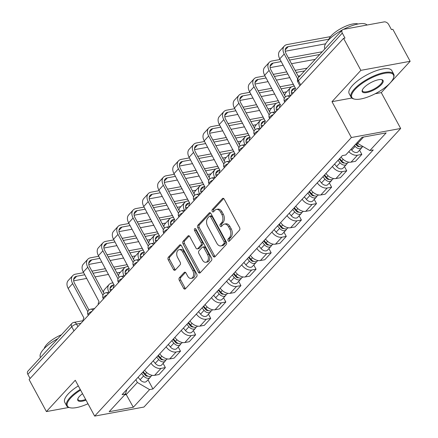 <?xml version="1.0" encoding="UTF-8"?>
<svg xmlns="http://www.w3.org/2000/svg" width="438" height="438" viewBox="0 0 438 438"><rect width="100%" height="100%" fill="white"/><g stroke="black" fill="none" stroke-linecap="round" stroke-linejoin="round"><path stroke-width="0.66" d="M228.11 240.747A1.33 0.876 -100.4 0 0 229.014 241.338A1.33 0.876 -100.4 0 0 229.375 241.13L239.476 230.164A1.905 1.254 -100.4 0 0 239.575 227.557L224.218 199.153A1.905 1.254 -100.4 0 0 222.92 198.31A1.905 1.254 -100.4 0 0 222.411 198.606L212.31 209.572A1.33 0.876 -100.4 0 0 212.238 211.395A1.33 0.876 -100.4 0 0 213.147 211.987A1.33 0.876 -100.4 0 0 213.503 211.778L214.812 210.36A6.088 4.002 -100.4 0 1 216.443 209.419A6.088 4.002 -100.4 0 1 220.582 212.107L221.863 214.472A6.088 4.002 -100.4 0 1 221.551 222.827L220.243 224.245A1.33 0.876 -100.4 0 0 220.177 226.074A1.33 0.876 -100.4 0 0 221.081 226.66A1.33 0.876 -100.4 0 0 221.436 226.451L222.745 225.033A6.088 4.002 -100.4 0 1 224.376 224.097A6.088 4.002 -100.4 0 1 228.521 226.785L229.797 229.151A6.088 4.002 -100.4 0 1 229.485 237.5L228.176 238.918A1.33 0.876 -100.4 0 0 228.11 240.747M224.376 224.097L225.811 223.829A6.088 4.002 -100.4 0 1 229.955 226.517L231.237 228.888A6.088 4.002 -100.4 0 1 230.925 237.237L229.616 238.655A1.33 0.876 -100.4 0 0 229.545 240.484A1.33 0.876 -100.4 0 0 229.726 240.747M223.687 198.518L213.744 209.304A1.33 0.876 -100.4 0 0 213.678 211.132A1.33 0.876 -100.4 0 0 213.853 211.395M216.443 209.419L217.878 209.156A6.088 4.002 -100.4 0 1 222.022 211.844L223.303 214.209A6.088 4.002 -100.4 0 1 222.986 222.564L221.683 223.982A1.33 0.876 -100.4 0 0 221.612 225.805A1.33 0.876 -100.4 0 0 221.792 226.074M179.405 277.703A1.905 1.254 -100.4 0 0 179.306 280.315L183.615 288.281A1.905 1.254 -100.4 0 0 184.907 289.118A1.905 1.254 -100.4 0 0 185.416 288.828L196.64 276.652A1.905 1.254 -100.4 0 0 196.739 274.04L181.376 245.636A1.905 1.254 -100.4 0 0 180.084 244.798A1.905 1.254 -100.4 0 0 179.575 245.088L168.351 257.265A1.905 1.254 -100.4 0 0 168.258 259.876L173.459 269.501A1.905 1.254 -100.4 0 0 174.757 270.345A1.905 1.254 -100.4 0 0 175.266 270.049L180.067 264.837A1.905 1.254 -100.4 0 0 180.166 262.231L177.582 257.456A5.092 3.345 -100.4 0 1 179.208 249.687A5.092 3.345 -100.4 0 1 182.668 251.932L192.78 270.635A5.092 3.345 -100.4 0 1 191.154 278.398A5.092 3.345 -100.4 0 1 187.694 276.154L186.008 273.038A1.905 1.254 -100.4 0 0 184.716 272.195A1.905 1.254 -100.4 0 0 184.206 272.491L179.405 277.703L180.839 277.44A1.905 1.254 -100.4 0 0 180.741 280.046L185.05 288.018A1.905 1.254 -100.4 0 0 185.581 288.653M375.158 93.748L381.284 92.626L410.154 61.298L360.863 70.348L331.993 101.676L351.375 137.527L94.657 416.1L75.27 380.25L46.406 411.578L29.105 379.582L343.562 38.358L345.002 38.09L342.308 33.107L298.42 80.729A3.876 1.292 151.6 0 0 297.884 82.043L299.888 85.749M360.863 70.348L343.562 38.358M213.186 256.192A1.905 1.254 -100.4 0 0 214.483 257.029A1.905 1.254 -100.4 0 0 214.992 256.734L226.211 244.563A1.905 1.254 -100.4 0 0 226.309 241.951L210.952 213.547A1.905 1.254 -100.4 0 0 209.654 212.704A1.905 1.254 -100.4 0 0 209.145 212.999L197.927 225.176A1.905 1.254 -100.4 0 0 197.828 227.787L213.186 256.192L214.625 255.929A1.905 1.254 -100.4 0 0 215.151 256.558M211.423 260.605L200.204 272.781A1.905 1.254 -100.4 0 1 199.695 273.077A1.905 1.254 -100.4 0 1 198.398 272.233L183.04 243.829A1.905 1.254 -100.4 0 1 183.139 241.223L187.94 236.011A1.905 1.254 -100.4 0 1 188.45 235.715A1.905 1.254 -100.4 0 1 189.747 236.558L195.972 248.078A1.905 1.254 -100.4 0 0 197.27 248.915A1.905 1.254 -100.4 0 0 197.779 248.62L200.965 245.165A1.905 1.254 -100.4 0 0 201.064 242.553L194.576 230.563A1.33 0.876 -100.4 0 1 195.003 228.532A1.33 0.876 -100.4 0 1 195.906 229.118L211.521 257.998A1.905 1.254 -100.4 0 1 211.423 260.605M410.154 61.298L392.853 29.308L391.419 29.57L388.725 24.588A3.876 2.617 42.7 0 0 384.11 21.9L343.441 29.362A3.876 2.617 42.7 0 0 342.33 29.954A3.876 2.617 42.7 0 0 342.308 33.107M381.284 92.626L400.666 128.476L143.949 407.05L94.657 416.1M46.406 411.578L68.87 407.45M87.189 404.088L88.076 403.929M30.102 378.503L27.846 374.337A3.876 2.617 -137.3 0 1 27.868 371.183L71.755 323.562A3.876 2.617 42.7 0 0 71.733 326.715L27.846 374.337M341.082 156.99A8.919 6.022 42.7 0 0 351.068 162.148L357.463 155.211A8.919 6.022 -137.3 0 1 348.79 151.668M357.463 155.211L361.843 154.406L359.571 150.201M351.068 162.148L355.448 161.343L361.843 154.406M344.46 166.599L346.732 170.804L342.346 171.608A8.919 6.022 -137.3 0 1 332.365 166.451M325.971 173.388A8.919 6.022 42.7 0 0 335.957 178.545L340.337 177.74L346.732 170.804M329.343 182.996L331.621 187.201L327.235 188.006A8.919 6.022 -137.3 0 1 317.249 182.849M310.86 189.785A8.919 6.022 42.7 0 0 320.84 194.948L325.226 194.144L331.621 187.201M314.232 199.394L316.504 203.604L312.124 204.409A8.919 6.022 -137.3 0 1 302.138 199.246M295.743 206.183A8.919 6.022 42.7 0 0 305.729 211.346L310.115 210.541L316.504 203.604M299.121 215.797L301.393 220.002L297.013 220.807A8.919 6.022 -137.3 0 1 287.027 215.644M280.632 222.586A8.919 6.022 42.7 0 0 290.618 227.744L294.998 226.939L301.393 220.002M284.005 232.195L286.282 236.4L281.897 237.204A8.919 6.022 -137.3 0 1 271.91 232.047M265.521 238.984A8.919 6.022 42.7 0 0 275.502 244.147L279.887 243.342L286.282 236.4M268.894 248.592L271.171 252.803L266.786 253.607A8.919 6.022 -137.3 0 1 256.799 248.445M250.405 255.381A8.919 6.022 42.7 0 0 260.391 260.544L264.776 259.739L271.171 252.803M253.783 264.995L256.055 269.2L251.675 270.005A8.919 6.022 -137.3 0 1 241.688 264.842M235.294 271.779A8.919 6.022 42.7 0 0 245.28 276.942L249.66 276.137L256.055 269.2M238.672 281.393L240.944 285.598L236.558 286.403A8.919 6.022 -137.3 0 1 226.577 281.245M220.183 288.182A8.919 6.022 42.7 0 0 230.169 293.34L234.549 292.535L240.944 285.598M223.555 297.791L225.833 301.996L221.447 302.8A8.919 6.022 -137.3 0 1 211.461 297.643M205.072 304.58A8.919 6.022 42.7 0 0 215.053 309.743L219.438 308.938L225.833 301.996M208.444 314.188L210.716 318.399L206.336 319.203A8.919 6.022 -137.3 0 1 196.35 314.041M189.955 320.977A8.919 6.022 42.7 0 0 199.942 326.14L204.327 325.335L210.716 318.399M193.333 330.591L195.605 334.796L191.225 335.601A8.919 6.022 -137.3 0 1 181.239 330.438M174.844 337.38A8.919 6.022 42.7 0 0 184.831 342.538L189.211 341.733L195.605 334.796M178.217 346.989L180.494 351.194L176.109 351.999A8.919 6.022 -137.3 0 1 166.122 346.841M159.733 353.778A8.919 6.022 42.7 0 0 169.714 358.936L174.1 358.136L180.494 351.194M163.106 363.387L165.383 367.597L160.998 368.402A8.919 6.022 -137.3 0 1 151.011 363.239M144.617 370.176A8.919 6.022 42.7 0 0 154.603 375.339L158.989 374.534L165.383 367.597M357.189 142.558L357.66 143.423L363.545 137.039M124.693 394.846L126.221 394.561L137.362 382.473L149.588 389.596L133.311 407.258L109.166 411.687L125.443 394.03L122.065 394.649L342.363 155.599L345.741 154.981L362.012 137.318L386.157 132.889L369.88 150.546L357.66 143.423M149.588 389.596L152.961 388.977L373.258 149.927L369.88 150.546M351.375 137.527L400.666 128.476M331.993 101.676L351.802 98.041M125.618 393.45L133.311 407.258M137.362 382.473L135.857 379.686M147.995 379.79L152.961 388.977M125.443 394.03L126.823 389.491M210.421 212.912L199.361 224.913A1.905 1.254 -100.4 0 0 199.268 227.525L214.625 255.929M223.971 243.484A1.33 0.876 -100.4 0 0 224.037 241.661L210.558 216.728A1.33 0.876 -100.4 0 0 209.654 216.137A1.33 0.876 -100.4 0 0 209.293 216.345L207.919 217.839A6.088 4.002 -100.4 0 0 207.607 226.194L216.821 243.232A6.088 4.002 -100.4 0 0 220.96 245.921A6.088 4.002 -100.4 0 0 222.592 244.984L223.971 243.484L225.406 243.221A1.33 0.876 -100.4 0 0 225.477 241.398L224.037 241.661M209.654 216.137L211.089 215.874A1.33 0.876 -100.4 0 1 211.997 216.465L225.477 241.398M220.96 245.921L222.4 245.658A6.088 4.002 -100.4 0 0 224.032 244.716L222.592 244.984M225.406 243.221L224.032 244.716M189.216 235.923L184.579 240.96A1.905 1.254 -100.4 0 0 184.48 243.566L199.838 271.971A1.905 1.254 -100.4 0 0 200.369 272.606M197.27 248.915L198.704 248.653A1.905 1.254 -100.4 0 0 199.213 248.357L202.4 244.902A1.905 1.254 -100.4 0 0 202.498 242.291L196.016 230.3L194.576 230.563M195.83 228.986A1.33 0.876 -100.4 0 0 196.016 230.3M202.438 260.03A5.092 3.345 -100.4 0 0 205.898 262.274A5.092 3.345 -100.4 0 0 207.524 254.511L203.96 247.919A1.905 1.254 -100.4 0 0 202.668 247.081A1.905 1.254 -100.4 0 0 202.159 247.377L198.972 250.832A1.905 1.254 -100.4 0 0 198.874 253.443L202.438 260.03M205.898 262.274L207.338 262.012A5.092 3.345 -100.4 0 0 208.964 254.248L207.524 254.511M202.668 247.081L204.108 246.818A1.905 1.254 -100.4 0 1 205.4 247.656L208.964 254.248M185.477 272.403L180.839 277.44M191.154 278.398L192.594 278.135A5.092 3.345 -100.4 0 0 194.22 270.372L192.78 270.635M179.208 249.687L180.642 249.425A5.092 3.345 -100.4 0 1 184.108 251.669L194.22 270.372M180.85 245.006L169.791 257.002A1.905 1.254 -100.4 0 0 169.692 259.614L174.899 269.239A1.905 1.254 -100.4 0 0 175.424 269.874M355.656 144.217L356.691 145.476A2.327 1.571 42.7 0 0 359.379 146.516M354.479 145.498L355.185 146.358A4.845 3.274 42.7 0 0 361.646 147.945A4.845 3.274 42.7 0 0 362.215 146.818M350.991 149.281L351.698 150.141A4.845 3.274 42.7 0 0 358.158 151.734L361.646 147.945M356.127 143.708L356.833 144.567A4.845 3.274 42.7 0 0 362.916 146.489M328.872 39.206L288.215 46.669A7.271 4.911 42.7 0 0 286.129 47.775A7.271 4.911 42.7 0 0 286.091 53.688L298.798 77.192M297.654 78.873L284.218 54.033A9.789 6.614 -137.3 0 1 284.278 46.067A9.789 6.614 -137.3 0 1 287.087 44.583L330.493 36.611M294.67 91.411A3.876 2.551 -100.4 0 1 295.524 88.443L279.762 58.867A9.789 6.614 -137.3 0 1 279.822 50.901L284.278 46.067M325.582 43.827L285.242 51.235M339.22 159.005L341.58 161.874A2.327 1.571 42.7 0 0 344.268 162.92M338.043 160.286L340.074 162.755A4.845 3.274 42.7 0 0 346.529 164.349A4.845 3.274 42.7 0 0 347.099 163.221M334.555 164.069L336.587 166.539A4.845 3.274 42.7 0 0 343.047 168.132L346.529 164.349M339.691 158.496L341.722 160.97A4.845 3.274 42.7 0 0 348.177 162.558L348.582 162.12M324.109 175.403L326.463 178.277A2.327 1.571 42.7 0 0 329.157 179.317M322.932 176.684L324.963 179.153A4.845 3.274 42.7 0 0 331.418 180.746A4.845 3.274 42.7 0 0 331.988 179.618M319.444 180.467L321.476 182.942A4.845 3.274 42.7 0 0 327.931 184.529L331.418 180.746M324.58 174.899L326.606 177.368A4.845 3.274 42.7 0 0 333.066 178.961L333.471 178.518M295.579 88.12L294.385 88.339A7.271 4.911 42.7 0 0 292.294 89.445A7.271 4.911 42.7 0 0 291.839 94.482M293.679 92.489L291.407 92.905M290.252 95.446A9.789 6.614 -137.3 0 1 290.443 87.737A9.789 6.614 -137.3 0 1 293.252 86.253L294.451 86.029M284.733 95.533A9.789 6.614 -137.3 0 1 285.987 92.571L290.443 87.737M281.229 61.577L273.104 63.072A7.271 4.911 42.7 0 0 271.018 64.172A7.271 4.911 42.7 0 0 270.974 70.085L285.439 96.836M284.278 98.49L269.107 70.43A9.789 6.614 -137.3 0 1 269.162 62.464A9.789 6.614 -137.3 0 1 271.976 60.981L280.101 59.491M279.559 107.808A3.876 2.551 -100.4 0 1 280.413 104.846L264.651 75.265A9.789 6.614 -137.3 0 1 264.711 67.299L269.162 62.464M288.401 57.964L322.237 51.755M315.234 59.354L291.505 63.713M283.205 65.235L270.126 67.633M319.691 54.52L289.529 60.055M266.118 77.98L257.993 79.47A7.271 4.911 42.7 0 0 255.907 80.57A7.271 4.911 42.7 0 0 255.863 86.489L270.328 113.234M269.167 114.887L253.996 86.828A9.789 6.614 -137.3 0 1 254.051 78.862A9.789 6.614 -137.3 0 1 256.865 77.378L264.99 75.889M264.448 124.206A3.876 2.551 -100.4 0 1 265.302 121.244L249.54 91.668A9.789 6.614 -137.3 0 1 249.594 83.696L254.051 78.862M273.29 74.367L286.802 71.881M295.103 70.359L307.126 68.153M300.118 75.752L298.207 76.102M289.907 77.63L276.394 80.11M268.094 81.632L255.015 84.036M304.574 70.918L296.23 72.451M287.93 73.973L274.418 76.453M355.13 89.357A23.652 7.9 151.6 0 0 354.539 99.119A23.652 7.9 151.6 0 0 390.198 82.919A23.652 7.9 151.6 0 0 393.455 78.079A23.652 7.9 151.6 0 0 380.671 74.236A23.652 7.9 151.6 0 0 355.13 89.357M354.539 99.119L353.827 98.955A24.238 8.092 -28.4 0 1 351.084 97.181A24.238 8.092 -28.4 0 1 354.441 88.952A24.238 8.092 -28.4 0 1 376.861 74.723A24.238 8.092 -28.4 0 1 393.724 74.126A24.238 8.092 -28.4 0 1 393.702 77.395L393.455 78.079M363.896 87.748A11.826 3.947 -28.4 0 1 381.728 79.645A11.826 3.947 -28.4 0 1 381.432 84.529A11.826 3.947 -28.4 0 1 368.659 92.089A11.826 3.947 -28.4 0 1 362.27 90.168A11.826 3.947 -28.4 0 1 363.896 87.748M362.418 89.812A11.246 3.756 151.6 0 0 362.511 91.005A11.246 3.756 151.6 0 0 370.334 90.726A11.246 3.756 151.6 0 0 380.737 84.123A11.246 3.756 151.6 0 0 382.297 80.307A11.246 3.756 151.6 0 0 381.35 79.579M324.936 48.826L324.832 48.629A24.238 8.092 -28.4 0 1 328.188 40.4A24.238 8.092 -28.4 0 1 342.292 29.992M328.648 39.913A17.449 5.825 -28.4 0 1 331.221 35.779A17.449 5.825 -28.4 0 1 358.092 23.997M351.084 97.181L349.174 93.644A24.238 8.092 -28.4 0 1 352.53 85.415A24.238 8.092 -28.4 0 1 374.95 71.186A24.238 8.092 -28.4 0 1 391.807 70.589L393.724 74.126M343.496 29.357A24.238 8.092 -28.4 0 1 367.077 25.026M80.597 390.094A23.652 7.9 151.6 0 0 70.704 397.994A23.652 7.9 151.6 0 0 70.107 407.762A23.652 7.9 151.6 0 0 87.972 403.737M70.107 407.762L69.401 407.597A24.238 8.092 -28.4 0 1 66.658 405.823A24.238 8.092 -28.4 0 1 70.014 397.595A24.238 8.092 -28.4 0 1 80.242 389.437M86.023 400.129A11.826 3.947 -28.4 0 1 77.844 398.81A11.826 3.947 -28.4 0 1 79.47 396.385A11.826 3.947 -28.4 0 1 82.547 393.702M40.51 357.463L40.405 357.271A24.238 8.092 -28.4 0 1 43.762 349.042A24.238 8.092 -28.4 0 1 57.865 338.634M44.222 348.555A17.449 5.825 -28.4 0 1 46.795 344.421A17.449 5.825 -28.4 0 1 61.413 334.78M66.658 405.823L64.747 402.287A24.238 8.092 -28.4 0 1 68.104 394.058A24.238 8.092 -28.4 0 1 78.331 385.9M77.991 398.454A11.246 3.756 151.6 0 0 78.084 399.642A11.246 3.756 151.6 0 0 85.662 399.461M308.998 191.806L311.352 194.675A2.327 1.571 42.7 0 0 314.046 195.715M307.821 193.081L309.847 195.556A4.845 3.274 42.7 0 0 316.307 197.144A4.845 3.274 42.7 0 0 316.877 196.016M304.333 196.87L306.359 199.339A4.845 3.274 42.7 0 0 312.82 200.927L316.307 197.144M309.463 191.296L311.495 193.766A4.845 3.274 42.7 0 0 317.955 195.359L318.36 194.921M280.468 104.518L279.269 104.742A7.271 4.911 42.7 0 0 277.183 105.843A7.271 4.911 42.7 0 0 276.728 110.88M278.563 108.887L276.29 109.303M275.141 111.843A9.789 6.614 -137.3 0 1 275.332 104.134A9.789 6.614 -137.3 0 1 278.141 102.651L279.34 102.432M269.622 111.931A9.789 6.614 -137.3 0 1 270.876 108.969L275.332 104.134M293.882 208.203L296.241 211.072A2.327 1.571 42.7 0 0 298.93 212.112M292.704 209.484L294.736 211.954A4.845 3.274 42.7 0 0 301.196 213.547A4.845 3.274 42.7 0 0 301.766 212.419M289.217 213.268L291.248 215.737A4.845 3.274 42.7 0 0 297.709 217.33L301.196 213.547M294.352 207.694L296.384 210.169A4.845 3.274 42.7 0 0 302.839 211.757L303.244 211.319M265.357 120.921L264.158 121.14A7.271 4.911 42.7 0 0 262.072 122.24A7.271 4.911 42.7 0 0 261.617 127.277M263.452 125.284L261.179 125.706M260.024 128.241A9.789 6.614 -137.3 0 1 260.216 120.532A9.789 6.614 -137.3 0 1 263.03 119.048L264.224 118.829M254.505 128.329A9.789 6.614 -137.3 0 1 255.759 125.367L260.216 120.532M278.771 224.601L281.13 227.47A2.327 1.571 42.7 0 0 283.819 228.516M277.593 225.882L279.625 228.351A4.845 3.274 42.7 0 0 286.08 229.945A4.845 3.274 42.7 0 0 286.649 228.817M274.106 229.665L276.137 232.135A4.845 3.274 42.7 0 0 282.592 233.728L286.08 229.945M279.241 224.092L281.273 226.566A4.845 3.274 42.7 0 0 287.728 228.154L288.133 227.716M250.246 137.318L249.047 137.537A7.271 4.911 42.7 0 0 246.955 138.638A7.271 4.911 42.7 0 0 246.501 143.68M248.341 141.688L246.068 142.104M244.913 144.644A9.789 6.614 -137.3 0 1 245.105 136.93A9.789 6.614 -137.3 0 1 247.913 135.446L249.112 135.227M239.394 144.732A9.789 6.614 -137.3 0 1 240.648 141.77L245.105 136.93M251.007 94.378L242.882 95.867A7.271 4.911 42.7 0 0 240.791 96.968A7.271 4.911 42.7 0 0 240.752 102.886L255.212 129.637M254.051 131.285L238.88 103.231A9.789 6.614 -137.3 0 1 238.94 95.26A9.789 6.614 -137.3 0 1 241.749 93.781L249.874 92.287M249.331 140.609A3.876 2.551 -100.4 0 1 250.186 137.642L234.429 108.066A9.789 6.614 -137.3 0 1 234.483 100.099L238.94 95.26M258.174 90.765L271.691 88.284M279.991 86.757L293.504 84.277M286.649 91.854L283.096 92.506M274.796 94.028L261.283 96.508M252.983 98.03L239.904 100.433M291.363 86.97L281.119 88.848M272.819 90.37L259.307 92.856M235.89 110.776L227.765 112.27A7.271 4.911 42.7 0 0 225.679 113.371A7.271 4.911 42.7 0 0 225.636 119.284L240.101 146.035M238.94 147.683L223.769 119.629A9.789 6.614 -137.3 0 1 223.829 111.663A9.789 6.614 -137.3 0 1 226.638 110.179L234.763 108.684M234.22 157.007A3.876 2.551 -100.4 0 1 235.075 154.039L219.312 124.463A9.789 6.614 -137.3 0 1 219.372 116.497L223.829 111.663M243.063 107.162L256.575 104.682M264.875 103.16L278.393 100.68M271.533 108.252L267.985 108.903M259.685 110.425L246.167 112.905M237.867 114.433L224.793 116.831M276.252 103.368L266.008 105.246M257.708 106.773L244.19 109.254M220.779 127.173L212.654 128.668A7.271 4.911 42.7 0 0 210.569 129.768A7.271 4.911 42.7 0 0 210.525 135.687L224.99 162.432M223.829 164.086L208.658 136.026A9.789 6.614 -137.3 0 1 208.712 128.06A9.789 6.614 -137.3 0 1 211.527 126.577L219.652 125.087M219.109 173.404A3.876 2.551 -100.4 0 1 219.964 170.442L204.201 140.861A9.789 6.614 -137.3 0 1 204.256 132.895L208.712 128.06M227.952 123.56L241.464 121.08M249.764 119.558L263.276 117.077M256.422 124.649L252.868 125.301M244.568 126.828L231.056 129.309M222.756 130.831L209.676 133.229M261.141 119.766L250.897 121.649M242.592 123.171L229.079 125.651M263.66 241.004L266.014 243.873A2.327 1.571 42.7 0 0 268.708 244.913M262.482 242.28L264.508 244.754A4.845 3.274 42.7 0 0 270.969 246.342A4.845 3.274 42.7 0 0 271.538 245.214M258.995 246.063L261.021 248.538A4.845 3.274 42.7 0 0 267.481 250.125L270.969 246.342M264.125 240.495L266.156 242.964A4.845 3.274 42.7 0 0 272.617 244.557L273.022 244.114M235.129 153.716L233.93 153.935A7.271 4.911 42.7 0 0 231.844 155.041A7.271 4.911 42.7 0 0 231.39 160.078M233.23 158.085L230.957 158.501M229.802 161.042A9.789 6.614 -137.3 0 1 229.994 153.333A9.789 6.614 -137.3 0 1 232.802 151.849L234.001 151.63M224.283 161.129A9.789 6.614 -137.3 0 1 225.537 158.167L229.994 153.333M205.668 143.576L197.543 145.066A7.271 4.911 42.7 0 0 195.457 146.166A7.271 4.911 42.7 0 0 195.414 152.085L209.873 178.83M208.712 180.483L193.547 152.429A9.789 6.614 -137.3 0 1 193.601 144.458A9.789 6.614 -137.3 0 1 196.41 142.974L204.535 141.485M203.993 189.807A3.876 2.551 -100.4 0 1 204.853 186.84L189.09 157.264A9.789 6.614 -137.3 0 1 189.145 149.298L193.601 144.458M212.835 139.963L226.353 137.483M234.653 135.955L248.165 133.475M241.311 141.052L237.757 141.704M229.457 143.226L215.945 145.706M207.645 147.228L194.565 149.632M246.025 136.169L235.781 138.047M227.481 139.569L213.968 142.049M248.549 257.402L250.903 260.271A2.327 1.571 42.7 0 0 253.591 261.311M247.366 258.677L249.397 261.152A4.845 3.274 42.7 0 0 255.858 262.74A4.845 3.274 42.7 0 0 256.427 261.612M243.878 262.466L245.91 264.935A4.845 3.274 42.7 0 0 252.37 266.528L255.858 262.74M249.014 256.892L251.045 259.362A4.845 3.274 42.7 0 0 257.506 260.955L257.911 260.517M220.018 170.119L218.819 170.338A7.271 4.911 42.7 0 0 216.733 171.439A7.271 4.911 42.7 0 0 216.279 176.476M218.113 174.483L215.841 174.899M214.686 177.439A9.789 6.614 -137.3 0 1 214.877 169.73A9.789 6.614 -137.3 0 1 217.691 168.247L218.891 168.028M209.172 177.527A9.789 6.614 -137.3 0 1 210.421 174.565L214.877 169.73M190.552 159.974L182.427 161.463A7.271 4.911 42.7 0 0 180.341 162.569A7.271 4.911 42.7 0 0 180.303 168.482L194.762 195.233M193.601 196.881L178.43 168.827A9.789 6.614 -137.3 0 1 178.49 160.861A9.789 6.614 -137.3 0 1 181.299 159.377L189.424 157.883M188.882 206.205A3.876 2.551 -100.4 0 1 189.736 203.237L173.974 173.662A9.789 6.614 -137.3 0 1 174.034 165.695L178.49 160.861M197.724 156.361L211.236 153.88M219.542 152.358L233.054 149.878M226.2 157.45L222.646 158.102M214.346 159.624L200.834 162.104M192.528 163.631L179.454 166.029M230.914 152.566L220.67 154.444M212.37 155.972L198.857 158.452M233.432 273.799L235.792 276.668A2.327 1.571 42.7 0 0 238.48 277.714M232.255 275.08L234.286 277.55A4.845 3.274 42.7 0 0 240.741 279.143A4.845 3.274 42.7 0 0 241.311 278.015M228.767 278.864L230.799 281.333A4.845 3.274 42.7 0 0 237.254 282.926L240.741 279.143M233.903 273.29L235.934 275.765A4.845 3.274 42.7 0 0 242.389 277.353L242.794 276.915M204.907 186.517L203.708 186.736A7.271 4.911 42.7 0 0 201.622 187.836A7.271 4.911 42.7 0 0 201.162 192.879M203.002 190.886L200.73 191.302M199.575 193.842A9.789 6.614 -137.3 0 1 199.766 186.128A9.789 6.614 -137.3 0 1 202.575 184.644L203.774 184.425M194.056 193.924A9.789 6.614 -137.3 0 1 195.31 190.963L199.766 186.128M175.441 176.372L167.316 177.866A7.271 4.911 42.7 0 0 165.23 178.967A7.271 4.911 42.7 0 0 165.186 184.88L179.651 211.631M178.49 213.284L163.319 185.225A9.789 6.614 -137.3 0 1 163.374 177.259A9.789 6.614 -137.3 0 1 166.188 175.775L174.313 174.286M173.771 222.603A3.876 2.551 -100.4 0 1 174.625 219.641L158.863 190.059A9.789 6.614 -137.3 0 1 158.923 182.093L163.374 177.259M182.613 172.758L196.125 170.278M204.426 168.756L217.943 166.276M211.083 173.848L207.535 174.499M199.235 176.021L185.717 178.507M177.417 180.029L164.338 182.427M215.803 168.964L205.559 170.847M197.259 172.369L183.741 174.85M218.321 290.197L220.675 293.066A2.327 1.571 42.7 0 0 223.369 294.112M217.144 291.478L219.175 293.947A4.845 3.274 42.7 0 0 225.63 295.54A4.845 3.274 42.7 0 0 226.2 294.413M213.656 295.261L215.688 297.736A4.845 3.274 42.7 0 0 222.143 299.324L225.63 295.54M218.792 289.693L220.818 292.162A4.845 3.274 42.7 0 0 227.278 293.756L227.683 293.312M189.791 202.914L188.597 203.133A7.271 4.911 42.7 0 0 186.506 204.239A7.271 4.911 42.7 0 0 186.051 209.276M187.891 207.284L185.619 207.7M184.464 210.24A9.789 6.614 -137.3 0 1 184.655 202.531A9.789 6.614 -137.3 0 1 187.464 201.047L188.663 200.823M178.945 210.328A9.789 6.614 -137.3 0 1 180.199 207.366L184.655 202.531M160.33 192.775L152.205 194.264A7.271 4.911 42.7 0 0 150.119 195.364A7.271 4.911 42.7 0 0 150.075 201.283L164.54 228.028M163.379 229.682L148.208 201.622A9.789 6.614 -137.3 0 1 148.263 193.656A9.789 6.614 -137.3 0 1 151.072 192.172L159.197 190.683M158.66 239A3.876 2.551 -100.4 0 1 159.514 236.038L143.752 206.462A9.789 6.614 -137.3 0 1 143.806 198.491L148.263 193.656M167.502 189.161L181.014 186.676M189.315 185.154L202.827 182.673M195.972 190.245L192.419 190.897M184.119 192.424L170.606 194.905M162.306 196.427L149.227 198.83M200.686 185.362L190.442 187.245M182.142 188.767L168.63 191.247M203.21 306.6L205.564 309.469A2.327 1.571 42.7 0 0 208.258 310.509M202.033 307.876L204.059 310.35A4.845 3.274 42.7 0 0 210.519 311.938A4.845 3.274 42.7 0 0 211.089 310.81M198.545 311.659L200.571 314.134A4.845 3.274 42.7 0 0 207.032 315.721L210.519 311.938M203.675 306.091L205.707 308.56A4.845 3.274 42.7 0 0 212.167 310.153L212.572 309.715M174.68 219.312L173.481 219.537A7.271 4.911 42.7 0 0 171.395 220.637A7.271 4.911 42.7 0 0 170.94 225.674M172.775 223.681L170.502 224.097M169.353 226.638A9.789 6.614 -137.3 0 1 169.544 218.929A9.789 6.614 -137.3 0 1 172.353 217.445L173.552 217.226M163.834 226.725A9.789 6.614 -137.3 0 1 165.088 223.763L169.544 218.929M145.219 209.172L137.094 210.662A7.271 4.911 42.7 0 0 135.003 211.762A7.271 4.911 42.7 0 0 134.964 217.681L149.424 244.431M148.263 246.079L133.092 218.025A9.789 6.614 -137.3 0 1 133.152 210.054A9.789 6.614 -137.3 0 1 135.961 208.57L144.086 207.081M143.544 255.403A3.876 2.551 -100.4 0 1 144.398 252.436L128.641 222.86A9.789 6.614 -137.3 0 1 128.695 214.894L133.152 210.054M152.386 205.559L165.903 203.079M174.204 201.551L187.716 199.071M180.861 206.648L177.308 207.3M169.008 208.822L155.495 211.302M147.195 212.824L134.116 215.228M185.575 201.765L175.331 203.643M167.031 205.165L153.519 207.65M188.094 322.998L190.453 325.867A2.327 1.571 42.7 0 0 193.142 326.907M186.916 324.279L188.948 326.748A4.845 3.274 42.7 0 0 195.408 328.341A4.845 3.274 42.7 0 0 195.978 327.208M183.429 328.062L185.46 330.531A4.845 3.274 42.7 0 0 191.921 332.124L195.408 328.341M188.564 322.488L190.596 324.963A4.845 3.274 42.7 0 0 197.051 326.551L197.456 326.113M159.569 235.715L158.37 235.934A7.271 4.911 42.7 0 0 156.284 237.035A7.271 4.911 42.7 0 0 155.829 242.072M157.664 240.079L155.391 240.5M154.236 243.035A9.789 6.614 -137.3 0 1 154.428 235.326A9.789 6.614 -137.3 0 1 157.242 233.843L158.436 233.624M148.717 243.123A9.789 6.614 -137.3 0 1 149.971 240.161L154.428 235.326M130.102 225.57L121.978 227.059A7.271 4.911 42.7 0 0 119.892 228.165A7.271 4.911 42.7 0 0 119.848 234.078L134.313 260.829M133.152 262.477L117.981 234.423A9.789 6.614 -137.3 0 1 118.041 226.457A9.789 6.614 -137.3 0 1 120.85 224.973L128.975 223.479M128.433 271.801A3.876 2.551 -100.4 0 1 129.287 268.833L113.524 239.257A9.789 6.614 -137.3 0 1 113.584 231.291L118.041 226.457M137.275 221.956L150.787 219.476M159.087 217.954L172.605 215.474M165.745 223.046L162.197 223.698M153.897 225.22L140.379 227.7M132.079 229.227L118.999 231.625M170.464 218.162L160.22 220.04M151.92 221.568L138.403 224.048M172.983 339.395L175.342 342.264A2.327 1.571 42.7 0 0 178.031 343.31M171.805 340.676L173.837 343.146A4.845 3.274 42.7 0 0 180.292 344.739A4.845 3.274 42.7 0 0 180.861 343.611M168.318 344.46L170.349 346.929A4.845 3.274 42.7 0 0 176.804 348.522L180.292 344.739M173.453 338.886L175.479 341.361A4.845 3.274 42.7 0 0 181.94 342.949L182.345 342.511M144.458 252.113L143.259 252.332A7.271 4.911 42.7 0 0 141.167 253.432A7.271 4.911 42.7 0 0 140.713 258.475M142.553 256.482L140.28 256.898M139.125 259.438A9.789 6.614 -137.3 0 1 139.317 251.724A9.789 6.614 -137.3 0 1 142.126 250.24L143.325 250.021M133.606 259.52A9.789 6.614 -137.3 0 1 134.86 256.564L139.317 251.724M114.991 241.968L106.867 243.462A7.271 4.911 42.7 0 0 104.781 244.563A7.271 4.911 42.7 0 0 104.737 250.481L119.202 277.227M118.041 278.88L102.87 250.821A9.789 6.614 -137.3 0 1 102.925 242.855A9.789 6.614 -137.3 0 1 105.739 241.371L113.864 239.882M113.322 288.199A3.876 2.551 -100.4 0 1 114.176 285.237L98.413 255.655A9.789 6.614 -137.3 0 1 98.468 247.689L102.925 242.855M122.164 238.354L135.676 235.874M143.976 234.352L157.488 231.872M150.634 239.444L147.08 240.095M138.78 241.623L125.268 244.103M116.968 245.625L103.888 248.023M155.353 234.56L145.109 236.443M136.804 237.965L123.292 240.446M157.872 355.798L160.226 358.667A2.327 1.571 42.7 0 0 162.92 359.707M156.694 357.074L158.72 359.543A4.845 3.274 42.7 0 0 165.181 361.136A4.845 3.274 42.7 0 0 165.75 360.009M153.207 360.857L155.233 363.332A4.845 3.274 42.7 0 0 161.693 364.92L165.181 361.136M158.337 355.289L160.368 357.758A4.845 3.274 42.7 0 0 166.829 359.352L167.234 358.908M129.341 268.51L128.142 268.729A7.271 4.911 42.7 0 0 126.056 269.835A7.271 4.911 42.7 0 0 125.602 274.872M127.442 272.879L125.169 273.296M124.014 275.836A9.789 6.614 -137.3 0 1 124.206 268.127A9.789 6.614 -137.3 0 1 127.015 266.643L128.214 266.424M118.495 275.924A9.789 6.614 -137.3 0 1 119.749 272.962L124.206 268.127M99.88 258.371L91.756 259.86A7.271 4.911 42.7 0 0 89.67 260.96A7.271 4.911 42.7 0 0 89.626 266.879L104.085 293.624M102.925 295.278L87.759 267.218A9.789 6.614 -137.3 0 1 87.814 259.252A9.789 6.614 -137.3 0 1 90.622 257.768L98.747 256.279M98.205 304.602A3.876 2.551 -100.4 0 1 99.065 301.634L83.302 272.058A9.789 6.614 -137.3 0 1 83.357 264.087L87.814 259.252M107.047 254.757L120.565 252.277M128.865 250.75L142.377 248.269M135.523 255.841L131.969 256.498M123.669 258.02L110.157 260.5M101.857 262.023L88.777 264.426M140.237 250.963L129.993 252.841M121.693 254.363L108.181 256.843M142.761 372.196L145.115 375.065A2.327 1.571 42.7 0 0 147.803 376.105M141.578 373.472L143.609 375.946A4.845 3.274 42.7 0 0 150.07 377.534A4.845 3.274 42.7 0 0 150.639 376.406M138.09 377.26L140.122 379.73A4.845 3.274 42.7 0 0 146.582 381.323L150.07 377.534M143.226 371.687L145.257 374.156A4.845 3.274 42.7 0 0 151.718 375.749L152.123 375.311M114.23 284.914L113.031 285.133A7.271 4.911 42.7 0 0 110.945 286.233A7.271 4.911 42.7 0 0 110.491 291.27M112.325 289.277L110.053 289.693M108.898 292.234A9.789 6.614 -137.3 0 1 109.089 284.525A9.789 6.614 -137.3 0 1 111.904 283.041L113.103 282.822M103.384 292.321A9.789 6.614 -137.3 0 1 104.633 289.359L109.089 284.525M84.764 274.768L76.639 276.258A7.271 4.911 42.7 0 0 74.553 277.363A7.271 4.911 42.7 0 0 74.515 283.276L88.974 310.027M87.814 311.675L72.642 283.621A9.789 6.614 -137.3 0 1 72.703 275.655A9.789 6.614 -137.3 0 1 75.511 274.172L83.636 272.677M83.094 320.999A3.876 2.551 -100.4 0 1 83.948 318.032L68.186 288.456A9.789 6.614 -137.3 0 1 68.246 280.49L72.703 275.655M91.936 271.155L105.448 268.675M113.754 267.153L127.266 264.667M120.412 272.244L116.858 272.896M108.558 274.418L95.046 276.898M86.74 278.42L73.666 280.824M125.126 267.361L114.882 269.239M106.582 270.766L93.07 273.246M81.003 323.266L76.546 324.087A3.876 1.292 151.6 0 0 71.733 326.715L73.984 330.882M77.915 326.622L76.546 324.087A3.876 2.551 79.6 0 0 73.907 322.373A3.876 3.876 0 0 0 71.755 323.562M169.714 358.936L176.109 351.999M184.831 342.538L191.225 335.601M199.942 326.14L206.336 319.203M215.053 309.743L221.447 302.8M230.169 293.34L236.558 286.403M245.28 276.942L251.675 270.005M260.391 260.544L266.786 253.607M275.502 244.147L281.897 237.204M290.618 227.744L297.013 220.807M305.729 211.346L312.124 204.409M320.84 194.948L327.235 188.006M335.957 178.545L342.346 171.608M154.603 375.339L160.998 368.402M288.483 98.123A3.876 1.292 151.6 0 0 284.508 101.66L284.777 102.147M291.095 95.292L287.219 95.999A3.876 2.551 79.6 0 1 289.447 97.077M273.372 114.526A3.876 1.292 151.6 0 0 269.397 118.057L269.66 118.55M258.256 130.924A3.876 1.292 151.6 0 0 254.286 134.461L254.549 134.948M243.145 147.321A3.876 1.292 151.6 0 0 239.17 150.858L239.438 151.345M228.034 163.719A3.876 1.292 151.6 0 0 224.059 167.256L224.322 167.743M212.923 180.122A3.876 1.292 151.6 0 0 208.948 183.653L209.211 184.146M197.806 196.52A3.876 1.292 151.6 0 0 193.837 200.056L194.1 200.544M182.695 212.917A3.876 1.292 151.6 0 0 178.72 216.454L178.989 216.941M167.584 229.32A3.876 1.292 151.6 0 0 163.609 232.852L163.872 233.344M152.468 245.718A3.876 1.292 151.6 0 0 148.498 249.255L148.761 249.742M137.357 262.116A3.876 1.292 151.6 0 0 133.382 265.652L133.65 266.14M122.246 278.513A3.876 1.292 151.6 0 0 118.271 282.05L118.534 282.537M107.135 294.916A3.876 1.292 151.6 0 0 103.16 298.448L103.423 298.94M92.018 311.314A3.876 1.292 151.6 0 0 88.049 314.851L88.312 315.338M275.984 111.69L272.108 112.402A3.876 2.551 79.6 0 1 274.336 113.48M260.867 128.088L256.996 128.799A3.876 2.551 79.6 0 1 259.219 129.878M245.756 144.485L241.886 145.197A3.876 2.551 79.6 0 1 244.108 146.276M230.645 160.888L226.769 161.6A3.876 2.551 79.6 0 1 228.997 162.679M215.534 177.286L211.658 177.998A3.876 2.551 79.6 0 1 213.881 179.076M200.418 193.684L196.547 194.395A3.876 2.551 79.6 0 1 198.77 195.474M185.307 210.087L181.431 210.793A3.876 2.551 79.6 0 1 183.659 211.872M170.196 226.484L166.32 227.196A3.876 2.551 79.6 0 1 168.548 228.275M155.079 242.882L151.209 243.594A3.876 2.551 79.6 0 1 153.431 244.672M139.968 259.28L136.098 259.991A3.876 2.551 79.6 0 1 138.32 261.07M124.857 275.683L120.981 276.394A3.876 2.551 79.6 0 1 123.209 277.468M109.746 292.08L105.87 292.792A3.876 2.551 79.6 0 1 108.093 293.871M94.63 308.478L90.759 309.19A3.876 2.551 79.6 0 1 92.982 310.268M300.676 84.895L298.42 80.729A3.876 2.617 42.7 0 1 298.442 77.575A3.876 3.876 0 0 0 297.884 82.043M230.925 237.237L229.485 237.5M231.237 228.888L229.797 229.151M229.955 226.517L228.521 226.785M221.683 223.982L220.243 224.245M222.986 222.564L221.551 222.827M223.303 214.209L221.863 214.472M222.022 211.844L220.582 212.107M213.744 209.304L212.31 209.572M223.5 198.409L222.411 198.606M229.616 238.655L228.176 238.918M199.268 227.525L197.828 227.787M199.361 224.913L197.927 225.176M210.24 212.802L209.145 212.999M211.997 216.465L210.558 216.728M199.838 271.971L198.398 272.233M184.48 243.566L183.04 243.829M184.579 240.96L183.139 241.223M189.03 235.808L187.94 236.011M199.213 248.357L197.779 248.62M202.4 244.902L200.965 245.165M202.498 242.291L201.064 242.553M205.4 247.656L203.96 247.919M185.296 272.294L184.206 272.491M184.108 251.669L182.668 251.932M174.899 269.239L173.459 269.501M169.692 259.614L168.258 259.876M169.791 257.002L168.351 257.265M180.664 244.891L179.575 245.088M185.05 288.018L183.615 288.281M180.741 280.046L179.306 280.315M358.333 145.942L357.906 146.407M355.185 146.358L351.698 150.141M357.808 143.511L356.833 144.567M279.762 58.867L284.218 54.033M285.204 49.943L288.215 46.669M343.222 162.339L342.795 162.805M340.074 162.755L336.587 166.539M343.195 159.372L341.722 160.97M328.111 178.737L327.679 179.208M324.963 179.153L321.476 182.942M328.078 175.769L326.606 177.368M294.385 88.339L291.369 91.613M264.651 75.265L269.107 70.43M270.093 66.341L273.104 63.072M249.54 91.668L253.996 86.828M254.976 82.738L257.993 79.47M313 195.14L312.568 195.605M309.847 195.556L306.359 199.339M312.967 192.167L311.495 193.766M279.269 104.742L276.258 108.011M297.884 211.538L297.457 212.003M294.736 211.954L291.248 215.737M297.856 208.57L296.384 210.169M264.158 121.14L261.141 124.408M282.773 227.935L282.34 228.406M279.625 228.351L276.137 232.135M282.745 224.968L281.273 226.566M249.047 137.537L246.03 140.812M234.429 108.066L238.88 103.231M239.865 99.141L242.882 95.867M219.312 124.463L223.769 119.629M224.754 115.539L227.765 112.27M204.201 140.861L208.658 136.026M209.638 131.937L212.654 128.668M267.662 244.333L267.229 244.804M264.508 244.754L261.021 248.538M267.629 241.365L266.156 242.964M233.93 153.935L230.919 157.209M189.09 157.264L193.547 152.429M194.527 148.34L197.543 145.066M252.545 260.736L252.118 261.201M249.397 261.152L245.91 264.935M252.518 257.763L251.045 259.362M218.819 170.338L215.803 173.607M173.974 173.662L178.43 168.827M179.416 164.737L182.427 161.463M237.434 277.134L237.007 277.599M234.286 277.55L230.799 281.333M237.407 274.166L235.934 275.765M203.708 186.736L200.692 190.01M158.863 190.059L163.319 185.225M164.305 181.135L167.316 177.866M222.323 293.531L221.891 294.002M219.175 293.947L215.688 297.736M222.29 290.564L220.818 292.162M188.597 203.133L185.581 206.407M143.752 206.462L148.208 201.622M149.188 197.533L152.205 194.264M207.212 309.934L206.78 310.4M204.059 310.35L200.571 314.134M207.179 306.961L205.707 308.56M173.481 219.537L170.47 222.805M128.641 222.86L133.092 218.025M134.077 213.936L137.094 210.662M192.096 326.332L191.669 326.797M188.948 326.748L185.46 330.531M192.068 323.364L190.596 324.963M158.37 235.934L155.353 239.203M113.524 239.257L117.981 234.423M118.966 230.333L121.978 227.059M176.985 342.73L176.552 343.195M173.837 343.146L170.349 346.929M176.957 339.762L175.479 341.361M143.259 252.332L140.242 255.606M98.413 255.655L102.87 250.821M103.85 246.731L106.867 243.462M161.874 359.127L161.441 359.598M158.72 359.543L155.233 363.332M161.841 356.16L160.368 357.758M128.142 268.729L125.131 272.003M83.302 272.058L87.759 267.218M88.739 263.134L91.756 259.86M146.757 375.53L146.33 375.996M143.609 375.946L140.122 379.73M146.73 372.557L145.257 374.156M113.031 285.133L110.015 288.401M68.186 288.456L72.642 283.621M73.628 279.532L76.639 276.258M287.219 95.999A3.876 3.876 0 0 0 284.508 101.66M272.108 112.402A3.876 3.876 0 0 0 269.397 118.057M256.996 128.799A3.876 3.876 0 0 0 254.286 134.461M241.886 145.197A3.876 3.876 0 0 0 239.17 150.858M226.769 161.6A3.876 3.876 0 0 0 224.059 167.256M211.658 177.998A3.876 3.876 0 0 0 208.948 183.653M196.547 194.395A3.876 3.876 0 0 0 193.837 200.056M181.431 210.793A3.876 3.876 0 0 0 178.72 216.454M166.32 227.196A3.876 3.876 0 0 0 163.609 232.852M151.209 243.594A3.876 3.876 0 0 0 148.498 249.255M136.098 259.991A3.876 3.876 0 0 0 133.382 265.652M120.981 276.394A3.876 3.876 0 0 0 118.271 282.05M105.87 292.792A3.876 3.876 0 0 0 103.16 298.448M90.759 309.19A3.876 3.876 0 0 0 88.049 314.851M73.907 322.373L83.083 320.687M298.442 77.575L342.33 29.954"/></g></svg>
